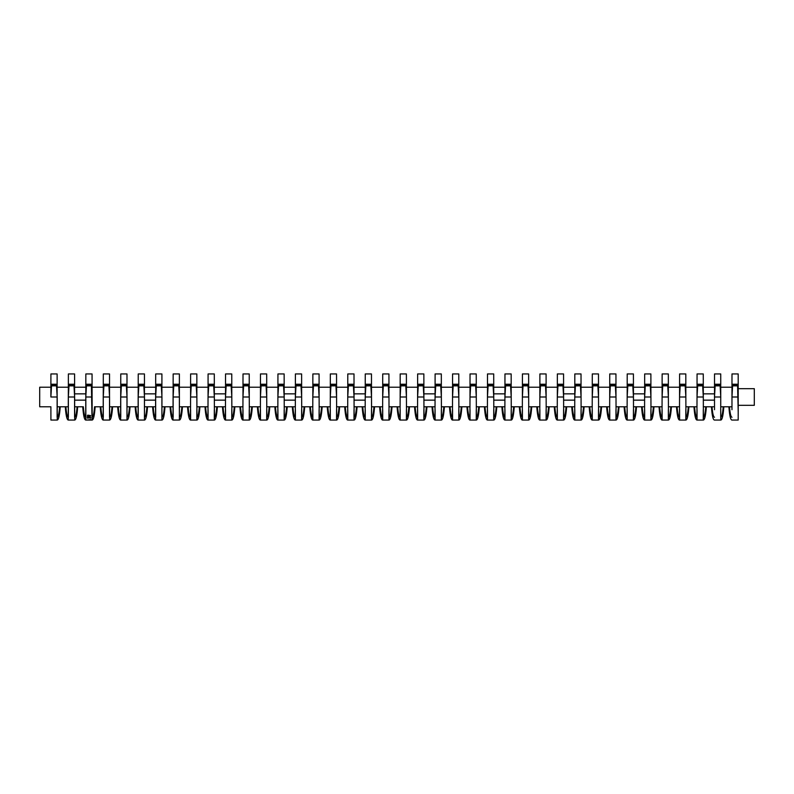 <?xml version="1.0" encoding="UTF-8"?>
<svg xmlns="http://www.w3.org/2000/svg" width="794" height="794" viewBox="0 0 794 794"><rect width="100%" height="100%" fill="white"/><g stroke="black" fill="none" stroke-linecap="round" stroke-linejoin="round"><path stroke-width="1.19" d="M50.895 387.224L39.7 387.224L39.7 406.776L50.895 406.776L50.915 419.5L50.895 406.776M738.221 388.683L754.3 388.683L754.3 405.317L738.221 405.317L738.202 416.622M720.754 406.776L731.969 406.776M703.286 406.776L714.501 406.776M685.827 406.776L697.033 406.776M668.359 406.776L679.575 406.776M650.901 406.776L662.107 406.776M633.433 406.776L644.649 406.776M615.975 406.776L627.181 406.776M598.507 406.776L609.723 406.776M581.049 406.776L592.255 406.776M563.581 406.776L574.796 406.776M546.123 406.776L557.328 406.776M528.655 406.776L539.87 406.776M511.197 406.776L522.402 406.776M493.729 406.776L504.944 406.776M476.271 406.776L487.476 406.776M458.803 406.776L470.018 406.776M441.335 406.776L452.55 406.776M423.877 406.776L435.082 406.776M406.409 406.776L417.624 406.776M388.951 406.776L400.156 406.776M371.483 406.776L382.698 406.776M354.025 406.776L365.23 406.776M336.557 406.776L347.772 406.776M319.099 406.776L330.304 406.776M301.631 406.776L312.846 406.776M284.173 406.776L295.378 406.776M266.705 406.776L277.92 406.776M249.247 406.776L260.452 406.776M231.779 406.776L242.994 406.776M214.32 406.776L225.526 406.776M196.852 406.776L208.068 406.776M179.394 406.776L190.6 406.776M161.926 406.776L173.142 406.776M144.458 406.776L155.674 406.776M127 406.776L138.206 406.776M109.532 406.776L120.748 406.776M94.555 406.776C93.99 413.545 93.146 417.039 92.054 417.257C93.146 417.039 93.99 413.545 94.555 406.776L103.28 406.776M74.606 406.776L83.33 406.776C83.906 413.545 84.74 417.039 85.841 417.257L85.802 397L85.692 420.056L92.183 420.056L92.094 397L85.802 397L85.841 420.026C84.442 420.115 83.41 415.709 82.745 406.776M57.148 406.776L68.353 406.776M68.353 387.224L57.148 387.224M85.821 387.224L74.606 387.224M103.28 387.224L92.074 387.224M120.748 387.224L109.532 387.224M138.206 387.224L127 387.224M155.674 387.224L144.458 387.224M173.142 387.224L161.926 387.224M190.6 387.224L179.394 387.224M208.068 387.224L196.852 387.224M225.526 387.224L214.32 387.224M242.994 387.224L231.779 387.224M260.452 387.224L249.247 387.224M277.92 387.224L266.705 387.224M295.378 387.224L284.173 387.224M312.846 387.224L301.631 387.224M330.304 387.224L319.099 387.224M347.772 387.224L336.557 387.224M365.23 387.224L354.025 387.224M382.698 387.224L371.483 387.224M400.156 387.224L388.951 387.224M417.624 387.224L406.409 387.224M435.082 387.224L423.877 387.224M452.55 387.224L441.335 387.224M470.018 387.224L458.803 387.224M487.476 387.224L476.271 387.224M504.944 387.224L493.729 387.224M522.402 387.224L511.197 387.224M539.87 387.224L528.655 387.224M557.328 387.224L546.123 387.224M574.796 387.224L563.581 387.224M592.255 387.224L581.049 387.224M609.723 387.224L598.507 387.224M627.181 387.224L615.975 387.224M644.649 387.224L633.433 387.224M662.107 387.224L650.901 387.224M679.575 387.224L668.359 387.224M697.033 387.224L685.827 387.224M714.501 387.224L703.286 387.224M731.969 387.224L720.754 387.224M85.812 393.874A3.146 3.146 0 0 0 85.454 393.854L74.973 393.854A3.146 3.146 0 0 0 74.626 393.874M74.626 400.126A3.146 3.146 0 0 0 74.973 400.146L85.454 400.146A3.146 3.146 0 0 0 85.812 400.126M155.664 393.874A3.146 3.146 0 0 0 155.306 393.854L144.826 393.854A3.146 3.146 0 0 0 144.478 393.874M144.478 400.126A3.146 3.146 0 0 0 144.826 400.146L155.306 400.146A3.146 3.146 0 0 0 155.664 400.126M225.516 393.874A3.146 3.146 0 0 0 225.159 393.854L214.678 393.854A3.146 3.146 0 0 0 214.33 393.874M214.33 400.126A3.146 3.146 0 0 0 214.678 400.146L225.159 400.146A3.146 3.146 0 0 0 225.516 400.126M295.368 393.874A3.146 3.146 0 0 0 295.011 393.854L284.54 393.854A3.146 3.146 0 0 0 284.183 393.874M284.183 400.126A3.146 3.146 0 0 0 284.54 400.146L295.011 400.146A3.146 3.146 0 0 0 295.368 400.126M365.22 393.874A3.146 3.146 0 0 0 364.863 393.854L354.392 393.854A3.146 3.146 0 0 0 354.035 393.874M354.035 400.126A3.146 3.146 0 0 0 354.392 400.146L364.863 400.146A3.146 3.146 0 0 0 365.22 400.126M435.072 393.874A3.146 3.146 0 0 0 434.725 393.854L424.244 393.854A3.146 3.146 0 0 0 423.887 393.874M423.887 400.126A3.146 3.146 0 0 0 424.244 400.146L434.725 400.146A3.146 3.146 0 0 0 435.072 400.126M504.924 393.874A3.146 3.146 0 0 0 504.577 393.854L494.096 393.854A3.146 3.146 0 0 0 493.739 393.874M493.739 400.126A3.146 3.146 0 0 0 494.096 400.146L504.577 400.146A3.146 3.146 0 0 0 504.924 400.126M574.787 393.874A3.146 3.146 0 0 0 574.429 393.854L563.948 393.854A3.146 3.146 0 0 0 563.591 393.874M563.591 400.126A3.146 3.146 0 0 0 563.948 400.146L574.429 400.146A3.146 3.146 0 0 0 574.787 400.126M644.639 393.874A3.146 3.146 0 0 0 644.281 393.854L633.801 393.854A3.146 3.146 0 0 0 633.443 393.874M633.443 400.126A3.146 3.146 0 0 0 633.801 400.146L644.281 400.146A3.146 3.146 0 0 0 644.639 400.126M714.491 393.874A3.146 3.146 0 0 0 714.134 393.854L703.653 393.854A3.146 3.146 0 0 0 703.305 393.874M703.305 400.126A3.146 3.146 0 0 0 703.653 400.146L714.134 400.146A3.146 3.146 0 0 0 714.491 400.126M738.212 411.203L738.192 373.944L738.212 384.236L731.969 384.236L731.989 373.944L731.969 409.714M720.734 377.468L720.744 384.236L720.734 373.944L720.744 384.236L714.511 384.236L714.521 373.944L714.511 409.714M723.83 406.776C723.165 415.709 722.133 420.115 720.734 420.026L720.734 376.991M697.023 397.228L697.063 373.944L697.043 384.236L697.053 376.743L697.043 384.236L703.286 384.236L703.266 373.944L703.305 397.228M679.555 397.228L679.595 373.944L679.575 384.236L679.595 376.743L679.575 384.236L685.817 384.236L685.808 373.944L685.847 397.228M662.097 397.228L662.136 373.944L662.117 384.236L662.127 376.743L662.117 384.236L668.359 384.236L668.34 373.944L668.379 397.228M644.629 397.228L644.668 373.944L644.649 384.236L644.668 376.743L644.649 384.236L650.891 384.236L650.881 373.944L650.921 397.228M627.171 397.228L627.21 373.944L627.191 384.236L627.2 376.743L627.191 384.236L633.433 384.236L633.414 373.944L633.453 397.228M609.703 397.228L609.742 373.944L609.723 384.236L609.742 376.743L609.723 384.236L615.965 384.236L615.946 373.944L615.985 397.228M592.245 397.228L592.284 373.944L592.264 384.236L592.274 376.743L592.264 384.236L598.507 384.236L598.487 373.944L598.527 397.228M574.777 397.228L574.816 373.944L574.796 384.236L574.816 376.743L574.796 384.236L581.039 384.236L581.019 373.944L581.059 397.228M557.319 397.228L557.358 373.944L557.338 384.236L557.348 376.743L557.338 384.236L563.581 384.236L563.561 373.944L563.601 397.228M539.851 397.228L539.89 373.944L539.87 384.236L539.89 376.743L539.87 384.236L546.113 384.236L546.093 373.944L546.133 397.228M522.383 397.228L522.422 373.944L522.412 384.236L522.422 376.743L522.412 384.236L528.655 384.236L528.635 373.944L528.675 397.228M504.924 397.228L504.964 373.944L504.944 384.236L504.954 376.743L504.944 384.236L511.187 384.236L511.167 373.944L511.207 397.228M487.456 397.228L487.496 373.944L487.486 384.236L487.496 376.743L487.486 384.236L493.729 384.236L493.709 373.944L493.749 397.228M469.998 397.228L470.038 373.944L470.018 384.236L470.028 376.743L470.018 384.236L476.261 384.236L476.241 373.944L476.281 397.228M452.53 397.228L452.57 373.944L452.56 384.236L452.57 376.743L452.56 384.236L458.793 384.236L458.783 373.944L458.823 397.228M435.072 397.228L435.112 373.944L435.092 384.236L435.102 376.743L435.092 384.236L441.335 384.236L441.315 373.944L441.355 397.228M417.604 397.228L417.644 373.944L417.624 384.236L417.644 376.743L417.624 384.236L423.867 384.236L423.857 373.944L423.897 397.228M400.146 397.228L400.186 373.944L400.166 384.236L400.176 376.743L400.166 384.236L406.409 384.236L406.389 373.944L406.429 397.228M382.678 397.228L382.718 373.944L382.698 384.236L382.718 376.743L382.698 384.236L388.941 384.236L388.931 373.944L388.971 397.228M365.22 397.228L365.26 373.944L365.24 384.236L365.25 376.743L365.24 384.236L371.483 384.236L371.463 373.944L371.503 397.228M347.752 397.228L347.792 373.944L347.772 384.236L347.792 376.743L347.772 384.236L354.015 384.236L354.005 373.944L354.045 397.228M330.294 397.228L330.334 373.944L330.314 384.236L330.324 376.743L330.314 384.236L336.557 384.236L336.537 373.944L336.577 397.228M312.826 397.228L312.866 373.944L312.846 384.236L312.866 376.743L312.846 384.236L319.089 384.236L319.069 373.944L319.109 397.228M295.368 397.228L295.408 373.944L295.388 384.236L295.398 376.743L295.388 384.236L301.631 384.236L301.611 373.944L301.651 397.228M277.9 397.228L277.94 373.944L277.92 384.236L277.94 376.743L277.92 384.236L284.163 384.236L284.143 373.944L284.183 397.228M260.442 397.228L260.482 373.944L260.462 384.236L260.472 376.743L260.462 384.236L266.705 384.236L266.685 373.944L266.724 397.228M242.974 397.228L243.014 373.944L242.994 384.236L243.014 376.743L242.994 384.236L249.237 384.236L249.217 373.944L249.256 397.228M225.506 397.228L225.546 373.944L225.536 384.236L225.546 376.743L225.536 384.236L231.779 384.236L231.759 373.944L231.798 397.228M208.048 397.228L208.088 373.944L208.068 384.236L208.078 376.743L208.068 384.236L214.311 384.236L214.291 373.944L214.33 397.228M190.58 397.228L190.62 373.944L190.61 384.236L190.62 376.743L190.61 384.236L196.852 384.236L196.833 373.944L196.872 397.228M173.152 380.862L173.161 373.944L179.365 373.944L179.375 417.257C180.466 417.039 181.3 413.545 181.876 406.776M179.365 373.944L179.375 380.862M173.161 373.944L173.142 384.028M179.384 384.236L173.142 384.236L173.013 420.056M155.684 380.862L155.693 373.944L161.907 373.944L161.907 417.257C163.008 417.039 163.842 413.545 164.408 406.776M161.907 373.944L161.916 380.862M155.693 373.944L155.684 384.028M161.916 384.236L155.684 384.236L155.545 420.056M138.225 380.862L138.235 373.944L144.439 373.944L144.448 417.257C145.54 417.039 146.374 413.545 146.95 406.776M144.439 373.944L144.448 380.862M138.235 373.944L138.216 384.028M144.458 384.236L138.216 384.236L138.087 420.056L144.577 420.056M120.757 380.862L120.767 373.944L126.98 373.944L126.98 417.257C128.082 417.039 128.916 413.545 129.482 406.776M126.98 373.944L126.99 380.862M120.767 373.944L120.757 384.028M126.99 384.236L120.748 384.236L120.619 420.056L127.109 420.056M103.299 380.862L103.309 373.944L109.512 373.944L109.522 417.257C110.614 417.039 111.448 413.545 112.023 406.776M109.512 373.944L109.522 380.862M103.309 373.944L103.289 384.028M109.532 384.236L103.289 384.236L103.16 420.056L109.651 420.056L109.552 397L103.27 397L103.299 417.257C102.208 417.039 101.374 413.545 100.798 406.776M85.831 380.862L85.841 373.944L85.821 384.236L92.064 384.236L92.054 373.944L92.094 397L85.802 397L85.821 384.028M85.841 375.959L85.841 373.944L92.054 373.944L92.064 380.862M68.363 380.862L68.383 373.944L74.586 373.944L74.586 417.257C75.688 417.039 76.522 413.545 77.097 406.776M74.586 373.944L74.596 380.862M68.383 373.944L68.363 384.028M74.606 384.236L68.363 384.236L68.234 420.056L74.725 420.056L74.626 397L68.344 397L68.373 417.257C67.282 417.039 66.448 413.545 65.872 406.776M50.915 373.944L50.895 384.236L50.915 373.944L57.118 373.944L57.128 417.257C58.22 417.039 59.064 413.545 59.629 406.776M57.118 373.944L57.138 380.862M57.138 384.236L50.895 384.236L50.876 397L51.521 385.864L56.523 385.864L57.168 397L50.876 397M712.019 406.776C712.585 413.545 713.419 417.039 714.521 417.257M711.424 406.776C712.089 415.709 713.121 420.115 714.521 420.026L714.372 420.056M720.744 409.714L720.734 417.257C721.835 417.039 722.669 413.545 723.235 406.776M720.128 385.864L715.126 385.864L715.186 384.882L720.069 384.882L720.773 397.228M714.481 397.228L715.126 385.864M720.883 420.056L720.734 417.257M706.362 406.776C705.697 415.709 704.665 420.115 703.266 420.026L703.276 417.257C704.367 417.039 705.201 413.545 705.777 406.776M703.415 420.056L703.305 397L697.023 397L696.914 420.056L703.405 420.056M694.552 406.776C695.127 413.545 695.961 417.039 697.053 417.257L697.063 420.026C695.663 420.115 694.631 415.709 693.966 406.776M703.286 409.714L703.276 417.257M697.053 417.257L697.043 409.714M702.67 385.864L697.658 385.864L697.718 384.882L702.611 384.882L703.305 397M697.658 385.864L697.023 397M729.478 406.776C730.053 413.545 730.887 417.039 731.979 417.257M728.892 406.776C729.557 415.709 730.589 420.115 731.989 420.026L731.84 420.056M731.949 397.228L732.644 384.882L737.537 384.882L737.596 385.864L732.584 385.864M737.596 385.864L738.212 412.324M738.202 417.257L738.192 420.056L731.85 420.056M688.904 406.776C688.239 415.709 687.207 420.115 685.808 420.026L685.808 417.257C686.909 417.039 687.743 413.545 688.309 406.776M685.947 420.056L685.847 397L679.555 397L679.446 420.056L685.937 420.056M677.084 406.776C677.659 413.545 678.493 417.039 679.595 417.257L679.595 420.026C678.195 420.115 677.163 415.709 676.498 406.776M685.817 409.714L685.808 417.257M679.595 417.257L679.575 409.714M685.202 385.864L680.2 385.864L680.26 384.882L685.143 384.882L685.847 397M680.2 385.864L679.555 397M671.436 406.776C670.771 415.709 669.739 420.115 668.34 420.026L668.35 417.257C669.441 417.039 670.275 413.545 670.851 406.776M668.488 420.056L668.379 397L662.097 397L661.988 420.056L668.479 420.056M659.625 406.776C660.201 413.545 661.035 417.039 662.127 417.257L662.136 420.026C660.737 420.115 659.705 415.709 659.04 406.776M668.359 409.714L668.35 417.257M662.127 417.257L662.117 409.714M667.734 385.864L662.732 385.864L662.792 384.882L667.685 384.882L668.379 397M662.732 385.864L662.097 397M653.978 406.776C653.313 415.709 652.281 420.115 650.881 420.026L650.881 417.257C651.973 417.039 652.817 413.545 653.383 406.776M651.02 420.056L650.921 397L644.629 397L644.52 420.056L651.011 420.056M642.157 406.776C642.733 413.545 643.567 417.039 644.668 417.257L644.668 420.026C643.269 420.115 642.237 415.709 641.572 406.776M650.891 409.714L650.881 417.257M644.668 417.257L644.649 409.714M650.276 385.864L645.274 385.864L645.333 384.882L650.217 384.882L650.921 397M645.274 385.864L644.629 397M636.51 406.776C635.845 415.709 634.813 420.115 633.414 420.026L633.414 417.257C634.515 417.039 635.349 413.545 635.925 406.776M633.562 420.056L633.453 397L627.171 397L627.062 420.056L633.552 420.056M624.699 406.776C625.275 413.545 626.109 417.039 627.2 417.257L627.21 420.026C625.811 420.115 624.779 415.709 624.114 406.776M633.433 409.714L633.414 417.257M627.2 417.257L627.191 409.714M632.808 385.864L627.806 385.864L627.865 384.882L632.758 384.882L633.453 397M627.806 385.864L627.171 397M619.042 406.776C618.387 415.709 617.355 420.115 615.946 420.026L615.955 417.257C617.047 417.039 617.891 413.545 618.457 406.776M616.094 420.056L615.995 397L609.703 397L609.594 420.056L616.084 420.056M607.231 406.776C607.807 413.545 608.641 417.039 609.742 417.257L609.742 420.026C608.343 420.115 607.311 415.709 606.646 406.776M615.965 409.714L615.955 417.257M609.742 417.257L609.723 409.714M615.35 385.864L610.348 385.864L610.397 384.882L615.29 384.882L615.995 397M610.348 385.864L609.703 397M601.584 406.776C600.919 415.709 599.887 420.115 598.487 420.026L598.487 417.257C599.589 417.039 600.423 413.545 600.998 406.776M598.636 420.056L598.527 397L592.245 397L592.135 420.056L598.616 420.056M589.773 406.776C590.349 413.545 591.183 417.039 592.274 417.257L592.284 420.026C590.875 420.115 589.843 415.709 589.188 406.776M598.507 409.714L598.487 417.257M592.274 417.257L592.264 409.714M597.882 385.864L592.88 385.864L592.939 384.882L597.832 384.882L598.527 397M592.88 385.864L592.245 397M584.116 406.776C583.461 415.709 582.429 420.115 581.019 420.026L581.029 417.257C582.121 417.039 582.955 413.545 583.53 406.776M574.687 420.056L581.158 420.056L581.059 397L574.777 397L574.667 420.056M572.305 406.776C572.881 413.545 573.715 417.039 574.816 417.257L574.816 420.026C573.417 420.115 572.385 415.709 571.72 406.776M581.039 409.714L581.029 417.257M574.816 417.257L574.796 409.714M580.424 385.864L575.422 385.864L575.471 384.882L580.364 384.882L581.059 397M575.422 385.864L574.777 397M566.658 406.776C565.993 415.709 564.961 420.115 563.561 420.026L563.561 417.257C564.663 417.039 565.497 413.545 566.072 406.776M557.219 420.056L563.69 420.056L563.601 397L557.309 397L557.209 420.056M554.847 406.776C555.413 413.545 556.257 417.039 557.348 417.257L557.358 420.026C555.949 420.115 554.917 415.709 554.262 406.776M563.581 409.714L563.561 417.257M557.348 417.257L557.338 409.714M562.956 385.864L557.954 385.864L558.013 384.882L562.906 384.882L563.601 397M557.954 385.864L557.309 397M549.19 406.776C548.525 415.709 547.493 420.115 546.093 420.026L546.103 417.257C547.195 417.039 548.029 413.545 548.604 406.776M539.751 420.056L546.232 420.056L546.133 397L539.851 397L539.741 420.056M537.379 406.776C537.955 413.545 538.789 417.039 539.89 417.257L539.89 420.026C538.491 420.115 537.459 415.709 536.794 406.776M546.113 409.714L546.103 417.257M539.89 417.257L539.87 409.714M545.498 385.864L540.496 385.864L540.545 384.882L545.438 384.882L546.133 397M540.496 385.864L539.851 397M531.732 406.776C531.067 415.709 530.035 420.115 528.635 420.026L528.635 417.257C529.737 417.039 530.571 413.545 531.146 406.776M528.784 420.056L528.675 397L522.383 397L522.283 420.056L528.764 420.056M519.921 406.776C520.487 413.545 521.33 417.039 522.422 417.257L522.422 420.026C521.023 420.115 519.991 415.709 519.326 406.776M528.655 409.714L528.635 417.257M522.422 417.257L522.412 409.714M528.03 385.864L523.028 385.864L523.087 384.882L527.97 384.882L528.675 397M523.028 385.864L522.383 397M514.264 406.776C513.599 415.709 512.567 420.115 511.167 420.026L511.177 417.257C512.269 417.039 513.103 413.545 513.678 406.776M511.316 420.056L511.207 397L504.924 397L504.815 420.056L511.306 420.056M502.453 406.776C503.029 413.545 503.862 417.039 504.954 417.257L504.964 420.026C503.565 420.115 502.533 415.709 501.868 406.776M511.187 409.714L511.177 417.257M504.954 417.257L504.944 409.714M510.572 385.864L505.57 385.864L505.619 384.882L510.512 384.882L511.207 397M505.57 385.864L504.924 397M496.806 406.776C496.141 415.709 495.109 420.115 493.709 420.026L493.709 417.257C494.811 417.039 495.645 413.545 496.22 406.776M493.858 420.056L493.749 397L487.456 397L487.357 420.056L493.838 420.056M484.995 406.776C485.561 413.545 486.394 417.039 487.496 417.257L487.496 420.026C486.097 420.115 485.065 415.709 484.4 406.776M493.729 409.714L493.709 417.257M487.496 417.257L487.486 409.714M493.104 385.864L488.102 385.864L488.161 384.882L493.044 384.882L493.749 397M488.102 385.864L487.456 397M479.338 406.776C478.673 415.709 477.641 420.115 476.241 420.026L476.251 417.257C477.343 417.039 478.177 413.545 478.752 406.776M476.39 420.056L476.281 397L469.998 397L469.889 420.056L476.38 420.056M467.527 406.776C468.103 413.545 468.936 417.039 470.028 417.257L470.038 420.026C468.639 420.115 467.606 415.709 466.941 406.776M476.261 409.714L476.251 417.257M470.028 417.257L470.018 409.714M475.646 385.864L470.634 385.864L470.693 384.882L475.586 384.882L476.281 397M470.634 385.864L469.998 397M461.88 406.776C461.215 415.709 460.183 420.115 458.783 420.026L458.783 417.257C459.885 417.039 460.719 413.545 461.284 406.776M458.932 420.056L458.823 397L452.53 397L452.421 420.056L458.912 420.056M450.069 406.776C450.635 413.545 451.468 417.039 452.57 417.257L452.57 420.026C451.171 420.115 450.138 415.709 449.473 406.776M458.803 409.714L458.783 417.257M452.57 417.257L452.56 409.714M458.178 385.864L453.176 385.864L453.235 384.882L458.118 384.882L458.823 397M453.176 385.864L452.53 397M444.412 406.776C443.747 415.709 442.715 420.115 441.315 420.026L441.325 417.257C442.417 417.039 443.251 413.545 443.826 406.776M441.464 420.056L441.355 397L435.072 397L434.963 420.056L441.454 420.056M432.601 406.776C433.177 413.545 434.01 417.039 435.102 417.257L435.112 420.026C433.713 420.115 432.68 415.709 432.015 406.776M441.335 409.714L441.325 417.257M435.102 417.257L435.092 409.714M440.72 385.864L435.708 385.864L435.767 384.882L440.66 384.882L441.355 397M435.708 385.864L435.072 397M426.954 406.776C426.289 415.709 425.256 420.115 423.857 420.026L423.857 417.257C424.959 417.039 425.792 413.545 426.358 406.776M424.006 420.056L423.897 397L417.604 397L417.495 420.056L423.986 420.056M415.133 406.776C415.709 413.545 416.542 417.039 417.644 417.257L417.644 420.026C416.245 420.115 415.212 415.709 414.547 406.776M423.867 409.714L423.857 417.257M417.644 417.257L417.624 409.714M423.252 385.864L418.249 385.864L418.309 384.882L423.192 384.882L423.897 397M418.249 385.864L417.604 397M409.486 406.776C408.821 415.709 407.788 420.115 406.389 420.026L406.399 417.257C407.491 417.039 408.324 413.545 408.9 406.776M406.538 420.056L406.429 397L400.146 397L400.037 420.056L406.528 420.056M397.675 406.776C398.251 413.545 399.084 417.039 400.176 417.257L400.186 420.026C398.787 420.115 397.754 415.709 397.089 406.776M406.409 409.714L406.399 417.257M400.176 417.257L400.166 409.714M405.794 385.864L400.781 385.864L400.841 384.882L405.734 384.882L406.429 397M400.781 385.864L400.146 397M392.028 406.776C391.363 415.709 390.33 420.115 388.931 420.026L388.931 417.257C390.033 417.039 390.866 413.545 391.432 406.776M382.589 420.056L389.06 420.056L388.971 397L382.678 397L382.569 420.056M380.207 406.776C380.783 413.545 381.616 417.039 382.718 417.257L382.718 420.026C381.319 420.115 380.286 415.709 379.621 406.776M388.941 409.714L388.931 417.257M382.718 417.257L382.698 409.714M388.326 385.864L383.323 385.864L383.383 384.882L388.266 384.882L388.971 397M383.323 385.864L382.678 397M374.56 406.776C373.895 415.709 372.862 420.115 371.463 420.026L371.473 417.257C372.565 417.039 373.398 413.545 373.974 406.776M365.121 420.056L371.602 420.056L371.503 397L365.22 397L365.111 420.056M362.749 406.776C363.324 413.545 364.158 417.039 365.25 417.257L365.26 420.026C363.86 420.115 362.828 415.709 362.163 406.776M371.483 409.714L371.473 417.257M365.25 417.257L365.24 409.714M370.858 385.864L365.855 385.864L365.915 384.882L370.808 384.882L371.503 397M365.855 385.864L365.22 397M357.092 406.776C356.437 415.709 355.404 420.115 354.005 420.026L354.005 417.257C355.097 417.039 355.94 413.545 356.506 406.776M347.663 420.056L354.134 420.056L354.045 397L347.752 397L347.643 420.056M345.281 406.776C345.856 413.545 346.69 417.039 347.792 417.257L347.792 420.026C346.392 420.115 345.36 415.709 344.695 406.776M354.015 409.714L354.005 417.257M347.792 417.257L347.772 409.714M353.399 385.864L348.397 385.864L348.457 384.882L353.34 384.882L354.045 397M348.397 385.864L347.752 397M339.634 406.776C338.969 415.709 337.936 420.115 336.537 420.026L336.537 417.257C337.639 417.039 338.472 413.545 339.048 406.776M336.686 420.056L336.577 397L330.294 397L330.185 420.056L336.676 420.056M327.823 406.776C328.398 413.545 329.232 417.039 330.324 417.257L330.334 420.026C328.924 420.115 327.892 415.709 327.237 406.776M336.557 409.714L336.537 417.257M330.324 417.257L330.314 409.714M335.931 385.864L330.929 385.864L330.989 384.882L335.882 384.882L336.577 397M330.929 385.864L330.294 397M322.166 406.776C321.51 415.709 320.478 420.115 319.069 420.026L319.079 417.257C320.171 417.039 321.014 413.545 321.58 406.776M319.218 420.056L319.109 397L312.826 397L312.717 420.056L319.208 420.056M310.355 406.776C310.93 413.545 311.764 417.039 312.866 417.257L312.866 420.026C311.466 420.115 310.434 415.709 309.769 406.776M319.089 409.714L319.079 417.257M312.866 417.257L312.846 409.714M318.473 385.864L313.471 385.864L313.521 384.882L318.414 384.882L319.109 397M313.471 385.864L312.826 397M304.707 406.776C304.042 415.709 303.01 420.115 301.611 420.026L301.611 417.257C302.713 417.039 303.546 413.545 304.122 406.776M301.76 420.056L301.651 397L295.368 397L295.259 420.056L301.74 420.056M292.897 406.776C293.472 413.545 294.306 417.039 295.398 417.257L295.408 420.026C293.998 420.115 292.966 415.709 292.311 406.776M301.631 409.714L301.611 417.257M295.398 417.257L295.388 409.714M301.005 385.864L296.003 385.864L296.063 384.882L300.956 384.882L301.651 397M296.003 385.864L295.368 397M287.239 406.776C286.584 415.709 285.552 420.115 284.143 420.026L284.153 417.257C285.245 417.039 286.078 413.545 286.654 406.776M284.292 420.056L284.183 397L277.9 397L277.791 420.056L284.282 420.056M275.429 406.776C276.004 413.545 276.838 417.039 277.94 417.257L277.94 420.026C276.54 420.115 275.508 415.709 274.843 406.776M284.163 409.714L284.153 417.257M277.94 417.257L277.92 409.714M283.547 385.864L278.545 385.864L278.595 384.882L283.488 384.882L284.183 397M278.545 385.864L277.9 397M269.781 406.776C269.116 415.709 268.084 420.115 266.685 420.026L266.685 417.257C267.786 417.039 268.62 413.545 269.196 406.776M266.834 420.056L266.724 397L260.432 397L260.333 420.056L266.814 420.056M257.971 406.776C258.536 413.545 259.38 417.039 260.472 417.257L260.482 420.026C259.072 420.115 258.04 415.709 257.385 406.776M266.705 409.714L266.685 417.257M260.472 417.257L260.462 409.714M266.079 385.864L261.077 385.864L261.137 384.882L266.03 384.882L266.724 397M261.077 385.864L260.432 397M252.313 406.776C251.648 415.709 250.616 420.115 249.217 420.026L249.227 417.257C250.318 417.039 251.152 413.545 251.728 406.776M249.366 420.056L249.256 397L242.974 397L242.865 420.056L249.356 420.056M240.503 406.776C241.078 413.545 241.912 417.039 243.014 417.257L243.014 420.026C241.614 420.115 240.582 415.709 239.917 406.776M249.237 409.714L249.227 417.257M243.014 417.257L242.994 409.714M248.621 385.864L243.619 385.864L243.669 384.882L248.562 384.882L249.256 397M243.619 385.864L242.974 397M234.855 406.776C234.19 415.709 233.158 420.115 231.759 420.026L231.759 417.257C232.86 417.039 233.694 413.545 234.27 406.776M231.908 420.056L231.798 397L225.506 397L225.407 420.056L231.888 420.056M223.045 406.776C223.61 413.545 224.454 417.039 225.546 417.257L225.546 420.026C224.146 420.115 223.114 415.709 222.449 406.776M231.779 409.714L231.759 417.257M225.546 417.257L225.536 409.714M231.153 385.864L226.151 385.864L226.211 384.882L231.094 384.882L231.798 397M226.151 385.864L225.506 397M217.387 406.776C216.722 415.709 215.69 420.115 214.291 420.026L214.301 417.257C215.392 417.039 216.226 413.545 216.802 406.776M214.44 420.056L214.33 397L208.048 397L207.939 420.056L214.43 420.056M205.577 406.776C206.152 413.545 206.986 417.039 208.078 417.257L208.088 420.026C206.688 420.115 205.656 415.709 204.991 406.776M214.311 409.714L214.301 417.257M208.078 417.257L208.068 409.714M213.695 385.864L208.693 385.864L208.743 384.882L213.636 384.882L214.33 397M208.693 385.864L208.048 397M199.929 406.776C199.264 415.709 198.232 420.115 196.833 420.026L196.833 417.257C197.934 417.039 198.768 413.545 199.344 406.776M190.491 420.056L196.962 420.056L196.872 397L190.58 397L190.481 420.056M188.118 406.776C188.684 413.545 189.518 417.039 190.62 417.257L190.62 420.026C189.22 420.115 188.188 415.709 187.523 406.776M196.852 409.714L196.833 417.257M190.62 417.257L190.61 409.714M196.227 385.864L191.225 385.864L191.285 384.882L196.168 384.882L196.872 397M191.225 385.864L190.58 397M182.461 406.776C181.796 415.709 180.764 420.115 179.365 420.026L179.404 397L173.122 397L173.152 417.257C172.06 417.039 171.226 413.545 170.65 406.776M173.023 420.056L179.365 420.026M173.161 420.026C171.762 420.115 170.73 415.709 170.065 406.776M178.769 385.864L173.757 385.864L173.817 384.882L178.71 384.882L179.404 397M173.757 385.864L173.122 397M165.003 406.776C164.338 415.709 163.306 420.115 161.907 420.026L161.946 397L155.654 397L155.693 417.257C154.592 417.039 153.758 413.545 153.192 406.776M155.693 420.026C154.294 420.115 153.262 415.709 152.597 406.776M161.301 385.864L156.299 385.864L156.358 384.882L161.242 384.882L161.946 397M156.299 385.864L155.654 397M147.535 406.776C146.87 415.709 145.838 420.115 144.439 420.026L144.478 397L138.196 397L138.225 417.257C137.134 417.039 136.3 413.545 135.724 406.776M138.235 420.026C136.836 420.115 135.804 415.709 135.139 406.776M143.843 385.864L138.831 385.864L138.89 384.882L143.783 384.882L144.478 397M138.831 385.864L138.196 397M130.077 406.776C129.412 415.709 128.38 420.115 126.98 420.026L127.02 397L120.728 397L120.767 417.257C119.666 417.039 118.832 413.545 118.256 406.776M120.767 420.026C119.368 420.115 118.336 415.709 117.671 406.776M126.375 385.864L121.373 385.864L121.432 384.882L126.315 384.882L127.02 397M121.373 385.864L120.728 397M112.609 406.776C111.944 415.709 110.912 420.115 109.512 420.026M103.309 420.026C101.91 420.115 100.878 415.709 100.213 406.776M108.907 385.864L103.905 385.864L103.964 384.882L108.857 384.882L109.552 397M103.905 385.864L103.27 397M95.151 406.776C94.486 415.709 93.454 420.115 92.054 420.026L91.389 384.882L86.506 384.882L91.389 384.882L91.449 385.864L86.447 385.864L85.802 397L86.506 384.882L86.447 385.864L91.449 385.864L92.094 397L92.064 384.236L85.821 384.236L85.841 376.743L85.841 417.257C84.74 417.039 83.906 413.545 83.33 406.776M77.683 406.776C77.018 415.709 75.986 420.115 74.586 420.026M68.383 420.026C66.984 420.115 65.952 415.709 65.287 406.776M50.905 415.451L50.915 416.622M50.915 417.257L50.915 420.056L57.257 420.056L57.168 397M60.215 406.776C59.56 415.709 58.528 420.115 57.118 420.026M73.981 385.864L68.979 385.864L69.038 384.882L73.931 384.882L74.626 397M68.979 385.864L68.344 397M56.523 385.864L56.463 384.882L51.57 384.882L51.521 385.864M82.794 406.776L82.755 406.826C83.41 415.719 84.442 420.125 85.841 420.026L92.054 420.026C93.444 420.125 94.476 415.719 95.141 406.826L95.101 406.776M92.054 375.959L92.054 373.944L85.841 373.944L85.821 384.236M88.462 420.056L89.504 420.046M88.313 419.907L90.695 419.589L88.313 419.907M90.318 417.217L87.717 417.168L87.201 417.813L88.015 418.329L87.797 417.406L89.057 417.843L89.871 417.287L90.099 418.329L90.695 417.912L90.318 417.217M88.61 416.751L87.271 416.195L87.717 415.153L90.615 415.59L90.169 416.572L88.61 416.751M88.69 416.532L87.648 416.155L87.797 415.48L90.248 415.639L88.69 416.532M720.773 397L714.481 397M738.231 397L731.949 397M731.989 373.944L738.192 373.944M714.521 373.944L720.734 373.944M697.063 373.944L703.266 373.944M679.595 373.944L685.808 373.944M662.136 373.944L668.34 373.944M644.668 373.944L650.881 373.944M627.21 373.944L633.414 373.944M609.742 373.944L615.946 373.944M592.284 373.944L598.487 373.944M574.816 373.944L581.019 373.944M557.358 373.944L563.561 373.944M539.89 373.944L546.093 373.944M522.422 373.944L528.635 373.944M504.964 373.944L511.167 373.944M487.496 373.944L493.709 373.944M470.038 373.944L476.241 373.944M452.57 373.944L458.783 373.944M435.112 373.944L441.315 373.944M417.644 373.944L423.857 373.944M400.186 373.944L406.389 373.944M382.718 373.944L388.931 373.944M365.26 373.944L371.463 373.944M347.792 373.944L354.005 373.944M330.334 373.944L336.537 373.944M312.866 373.944L319.069 373.944M295.408 373.944L301.611 373.944M277.94 373.944L284.143 373.944M260.482 373.944L266.685 373.944M243.014 373.944L249.217 373.944M225.546 373.944L231.759 373.944M208.088 373.944L214.291 373.944M190.62 373.944L196.833 373.944M714.392 420.056L720.863 420.056M155.564 420.056L162.036 420.056"/></g></svg>
